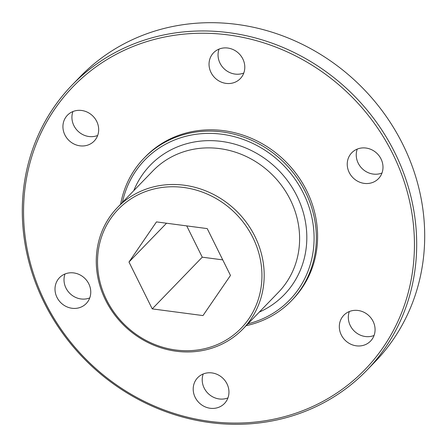 <?xml version="1.0" encoding="UTF-8"?>
<svg xmlns="http://www.w3.org/2000/svg" width="447" height="447" viewBox="0 0 447 447"><rect width="100%" height="100%" fill="white"/><g stroke="black" fill="none" stroke-linecap="round" stroke-linejoin="round"><path stroke-width="0.67" d="M106.632 299.976A85.494 78.555 -135.9 0 0 217.359 344.542A85.494 78.555 -135.9 0 0 252.829 237.502A85.494 78.555 -135.9 0 0 142.101 192.942A85.494 78.555 -135.9 0 0 106.632 299.976M254.885 236.323A87.321 80.231 44.1 0 1 242.984 328.942A87.321 80.231 44.1 0 1 105.576 300.127A87.321 80.231 44.1 0 1 117.477 207.509A87.321 80.231 44.1 0 1 254.885 236.323M45.214 302.418A203.256 186.757 -135.9 0 0 308.452 408.362A203.256 186.757 -135.9 0 0 392.779 153.891A203.256 186.757 -135.9 0 0 129.541 47.946A203.256 186.757 -135.9 0 0 45.214 302.418M394.841 152.706A205.078 188.433 44.1 0 1 366.886 370.233A205.078 188.433 44.1 0 1 44.158 302.563A205.078 188.433 44.1 0 1 72.107 85.036A205.078 188.433 44.1 0 1 394.841 152.706M366.886 370.233L374.893 361.964A205.078 188.433 -135.9 0 0 402.842 144.437A205.078 188.433 -135.9 0 0 80.114 76.767L72.107 85.036M247.934 323.824A100.715 92.54 -135.9 0 0 303.357 193.165A100.715 92.54 -135.9 0 0 204.19 133.508A100.715 92.54 -135.9 0 0 122.422 202.396M120.645 204.229A102.542 94.216 44.1 0 1 144.051 158.149A102.542 94.216 44.1 0 1 305.418 191.981A102.542 94.216 44.1 0 1 291.444 300.747A102.542 94.216 44.1 0 1 246.157 325.662M242.984 328.942L278.403 292.332A87.321 80.231 -135.9 0 0 290.304 199.714A87.321 80.231 -135.9 0 0 152.891 170.905L117.477 207.509M133.765 190.673A93.155 85.589 44.1 0 1 212.571 140.682A93.155 85.589 44.1 0 1 296.892 195.931A93.155 85.589 44.1 0 1 259.271 312.107M291.444 300.747L292.69 299.451A102.542 94.216 -135.9 0 0 306.67 190.69A102.542 94.216 -135.9 0 0 145.303 156.852L144.051 158.149M211.018 72.503A18.595 17.087 44.1 0 1 213.554 52.785A18.595 17.087 44.1 0 1 242.816 58.92A18.595 17.087 44.1 0 1 240.279 78.644A18.595 17.087 44.1 0 1 211.018 72.503M243.788 73.023A18.595 17.087 44.1 0 1 220.025 63.2A18.595 17.087 44.1 0 1 219.052 49.097M64.904 134.944A18.595 17.087 44.1 0 1 67.436 115.225A18.595 17.087 44.1 0 1 96.697 121.36A18.595 17.087 44.1 0 1 94.166 141.079A18.595 17.087 44.1 0 1 64.904 134.944M97.669 135.463A18.595 17.087 44.1 0 1 73.906 125.641A18.595 17.087 44.1 0 1 72.934 111.532M56.981 297.389A18.595 17.087 44.1 0 1 59.518 277.665A18.595 17.087 44.1 0 1 88.78 283.8A18.595 17.087 44.1 0 1 86.243 303.524A18.595 17.087 44.1 0 1 56.981 297.389M89.752 297.903A18.595 17.087 44.1 0 1 65.988 288.08A18.595 17.087 44.1 0 1 65.016 273.977M195.183 397.389A18.595 17.087 44.1 0 1 197.714 377.665A18.595 17.087 44.1 0 1 226.975 383.8A18.595 17.087 44.1 0 1 224.439 403.524A18.595 17.087 44.1 0 1 195.183 397.389M227.948 397.903A18.595 17.087 44.1 0 1 204.184 388.08A18.595 17.087 44.1 0 1 203.212 373.977M341.296 334.948A18.595 17.087 44.1 0 1 343.832 315.224A18.595 17.087 44.1 0 1 373.094 321.359A18.595 17.087 44.1 0 1 370.557 341.083A18.595 17.087 44.1 0 1 341.296 334.948M374.066 335.468A18.595 17.087 44.1 0 1 350.303 325.639A18.595 17.087 44.1 0 1 349.331 311.537M349.219 172.508A18.595 17.087 44.1 0 1 351.75 152.785A18.595 17.087 44.1 0 1 381.012 158.92A18.595 17.087 44.1 0 1 378.48 178.644A18.595 17.087 44.1 0 1 349.219 172.508M381.984 173.023A18.595 17.087 44.1 0 1 358.22 163.2A18.595 17.087 44.1 0 1 357.248 149.097M186.729 225.897L202.256 257.176L222.751 259.88M207.224 228.601L156.478 221.896L128.982 262.037L152.237 308.883L202.983 315.582L230.479 275.447L207.224 228.601M202.256 257.176L152.237 308.883M166.53 223.226L128.982 262.037"/></g></svg>
